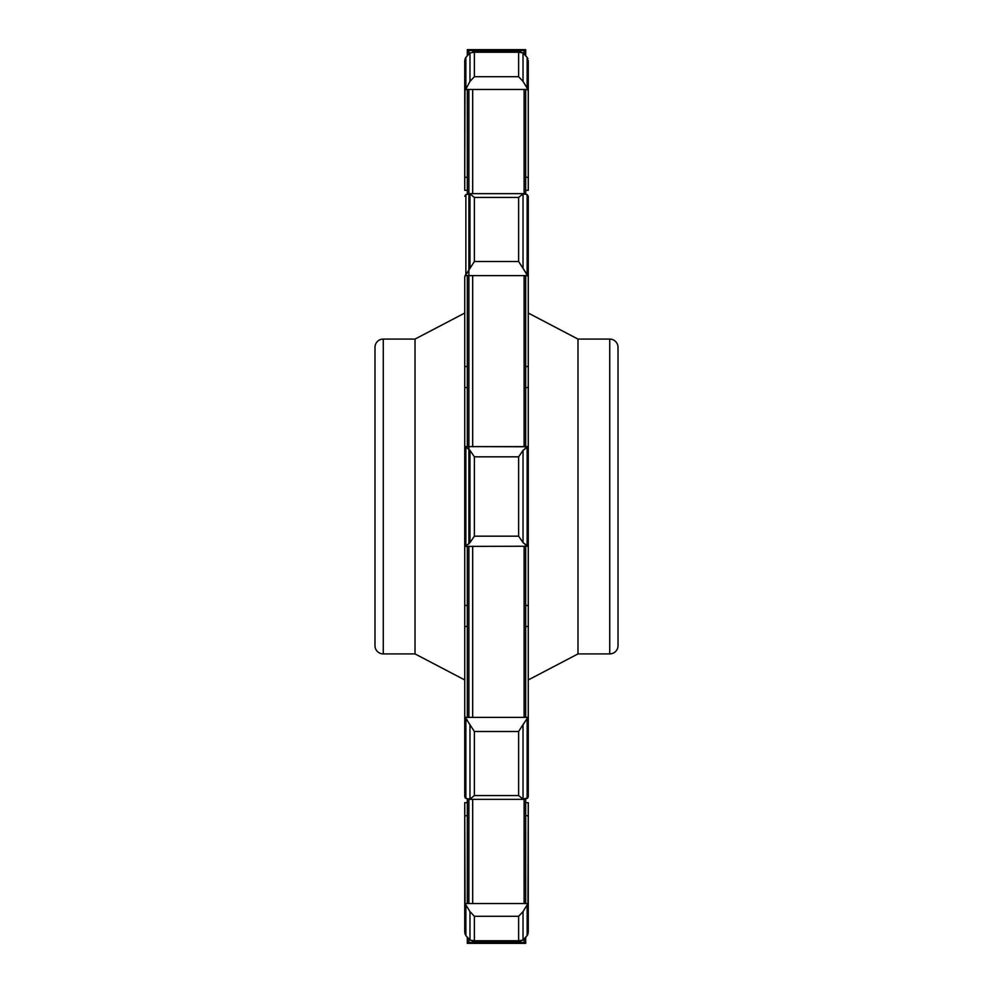 <?xml version="1.0" encoding="UTF-8"?>
<svg xmlns="http://www.w3.org/2000/svg" width="993" height="993" viewBox="0 0 993 993"><rect width="100%" height="100%" fill="white"/><g stroke="black" fill="none" stroke-linecap="round" stroke-linejoin="round"><path stroke-width="1.49" d="M383.273 339.085L415.024 339.085L415.024 653.915L383.273 653.915L383.273 339.085A8.279 8.279 0 0 0 374.982 347.364A8.279 8.279 0 0 1 383.273 339.085L383.273 653.915L415.024 653.915L464.736 679.957L415.024 653.915L415.024 339.085L383.273 339.085M374.982 645.636A8.279 8.279 0 0 0 383.273 653.915A8.279 8.279 0 0 1 374.982 645.636L374.982 347.364L374.982 645.636M618.018 347.364L618.018 645.636A8.279 8.279 0 0 1 609.727 653.915A8.279 8.279 0 0 0 618.018 645.636L618.018 347.364A8.279 8.279 0 0 0 609.727 339.085A8.279 8.279 0 0 1 618.018 347.364M609.727 653.915L609.727 339.085L609.727 653.915L577.976 653.915L577.976 339.085L609.727 339.085L577.976 339.085L528.264 313.043L577.976 339.085L577.976 653.915L609.727 653.915M528.264 679.957L577.976 653.915L528.264 679.957M528.264 60.523L528.264 190.321L525.694 190.321L528.264 190.321L528.264 91.319L527.134 87.967L527.134 57.408L527.941 58.786L527.134 57.408L527.134 87.967L523.026 81.376L523.026 52.914L527.134 57.408L523.026 52.914L523.026 81.376L518.619 76.722L518.619 52.232L523.026 52.914L520.506 51.946L518.619 52.232L518.619 76.722L474.381 76.722L474.381 52.232L518.619 52.232L474.381 52.232L474.381 76.722L469.974 81.376L469.974 52.914L474.381 52.232L469.974 52.914L469.974 81.376L464.736 91.319L464.736 177.3L467.306 177.3L464.736 177.3L464.736 190.321L465.059 58.786L465.866 57.408L465.059 58.786L465.866 57.408L465.866 87.967L465.866 57.408L469.974 52.914L465.866 57.408L464.736 60.523L464.736 91.319L469.974 81.376L474.381 76.722L518.619 76.722L523.026 81.376L527.941 89.482L465.059 89.482L527.941 89.482L528.264 91.319L528.264 60.523M524.081 193.647L527.134 194.566L523.026 193.883L518.619 197.446L474.381 197.446L469.974 193.883L465.866 194.566L465.866 274.54L465.059 275.62L527.941 275.62L523.026 268.371L528.264 276.848L527.941 275.62L465.059 275.62L465.866 274.54L464.736 276.848L464.736 446.602L528.264 446.602L528.264 546.398L527.134 546.001L527.134 446.999L528.264 446.602L528.264 366.504L525.694 366.504L528.264 366.504L528.264 196.242L527.134 194.566L527.134 274.54L527.941 275.62L527.134 274.54L527.134 194.566L528.264 196.242L528.264 796.758L527.134 798.434L527.134 718.46L528.264 716.152L527.941 797.727L523.026 799.117L523.026 724.629L527.134 718.46L527.134 798.434L523.026 799.117L518.619 795.554L518.619 731.493L523.026 724.629L523.026 799.117L524.081 799.353M465.059 934.214L464.736 901.681L465.866 905.033L465.866 935.592L464.736 932.477L464.736 815.7L467.306 815.7L464.736 815.7L464.736 802.679L465.059 903.518L527.941 903.518L528.264 802.679L525.694 802.679L528.264 802.679L528.264 932.477L527.134 935.592L527.941 934.214L527.134 935.592L527.134 905.033L528.264 901.681L527.941 934.214M525.694 177.3L528.264 177.3L525.694 177.3M467.306 190.321L464.736 190.321L467.306 190.321M464.736 196.242L465.866 194.566L464.736 196.242M467.306 720.161L465.059 717.38L527.941 717.38L527.134 718.46L528.264 716.152L528.264 605.457L525.694 605.457L528.264 605.457L528.264 546.398L523.026 542.625L518.619 536.183L474.381 536.183L469.974 542.625L465.866 546.001L469.974 542.625L469.974 450.375L465.866 446.999L465.866 546.001L465.866 446.999L469.974 450.375L474.381 456.817L474.381 536.183L469.974 542.625L469.974 450.375L474.381 456.817L518.619 456.817L518.619 536.183L474.381 536.183L474.381 456.817L518.619 456.817L523.026 450.375L523.026 542.625L518.619 536.183L518.619 456.817L523.026 450.375L527.134 446.999L527.134 546.001L523.026 542.625L523.026 450.375L527.941 446.763L464.736 446.602L464.736 546.398L464.736 387.543L467.306 387.543L464.736 387.543L464.736 276.848L469.974 268.371L465.866 274.54L465.866 194.566L469.974 193.883L469.974 268.371L474.381 261.507L474.381 197.446L474.381 261.507L518.619 261.507L518.619 197.446L518.619 261.507L523.026 268.371L523.026 193.883L523.026 268.371L518.619 261.507L474.381 261.507L469.974 268.371L469.974 193.883L468.919 193.647M527.134 935.592L523.026 940.086L523.026 911.624L527.134 905.033L527.134 935.592L525.694 937.293L525.694 943.35L525.694 942.469L467.306 942.469L467.306 943.35L467.306 937.293L465.866 935.605L469.974 940.086L472.507 941.054L520.493 941.054L523.026 940.086L527.134 935.592M527.941 717.38L465.059 717.38L465.866 718.46L464.736 716.152L464.736 626.496L467.306 626.496L464.736 626.496L464.736 546.398L527.941 546.237L464.736 546.398L464.736 716.152L465.866 718.46L465.866 798.434L464.736 796.758L464.736 716.152L465.059 797.727L465.866 798.434L465.866 718.46L474.381 731.493L518.619 731.493L518.619 795.554L474.381 795.554L474.381 731.493L474.381 795.554L469.974 799.117L469.974 724.629L469.974 799.117L465.866 798.434L469.974 799.117L474.381 795.554L518.619 795.554L523.026 799.117M464.736 313.043L415.024 339.085L464.736 313.043M528.264 815.7L525.694 815.7L528.264 815.7M527.941 903.518L523.026 911.624L518.619 916.278L474.381 916.278L469.974 911.624L465.059 903.518L527.941 903.518M518.619 940.768L518.619 916.278L523.026 911.624L523.026 940.086L518.619 940.768L474.381 940.768L474.381 916.278L518.619 916.278L518.619 940.768M469.974 193.883L474.381 197.446L518.619 197.446L523.026 193.883M474.381 940.768L469.974 940.086L469.974 911.624L474.381 916.278L474.381 940.768M469.974 940.086L465.866 935.592L465.866 905.033L469.974 911.624L469.974 940.086M468.919 799.353L469.974 799.117M464.736 802.679L467.306 802.679L464.736 802.679M527.134 718.46L518.619 731.493L474.381 731.493L465.866 718.46M528.264 626.496L525.694 626.496L528.264 626.496M464.736 605.457L467.306 605.457L464.736 605.457M528.264 387.543L525.694 387.543L528.264 387.543M464.736 366.504L467.306 366.504L464.736 366.504M527.941 58.786L527.134 57.408L527.941 58.786M527.134 274.54L525.694 272.839M467.306 903.518L467.306 799.092M467.306 717.38L467.306 546.237M467.306 446.763L467.306 275.62M467.306 193.908L467.306 89.482M467.306 55.707L467.306 49.65L525.694 49.65L525.694 55.707M525.694 903.518L525.694 799.092M525.694 717.38L525.694 546.237M525.694 446.763L525.694 275.62M525.694 193.908L525.694 89.482M472.68 49.65L467.455 49.65L472.68 49.65L472.68 51.946L520.344 51.946M472.68 89.482L472.68 193.647M472.68 275.62L472.68 446.763M472.68 546.237L472.68 717.38M472.68 799.353L472.68 903.518M520.344 941.054L472.656 941.054L472.68 943.35L467.455 943.35L472.68 943.35M468.882 544.077L468.882 195.273M467.306 50.531L525.694 50.531L525.694 49.65L467.306 49.65L467.306 50.531M468.882 943.35L468.882 939.018L468.882 943.35L524.118 943.35L468.882 943.35L524.118 943.35L524.118 939.018L524.118 943.35M468.882 903.518L468.882 799.353L468.882 903.518M468.882 717.38L468.882 546.237L468.882 717.38M468.882 446.763L468.882 275.62L468.882 446.763M468.882 193.647L468.882 89.482L468.882 193.647M468.882 49.65L468.882 53.982L468.882 49.65L524.118 49.65L524.118 53.982L524.118 49.65L468.882 49.65L524.118 49.65M524.118 89.482L524.118 193.647L524.118 89.482M524.118 275.62L524.118 446.763L524.118 275.62M524.118 546.237L524.118 717.38L524.118 546.237M524.118 799.353L524.118 903.518L524.118 799.353M467.306 943.35L525.694 943.35L467.306 943.35M524.192 193.647L468.808 193.647M468.808 799.353L524.192 799.353"/></g></svg>
